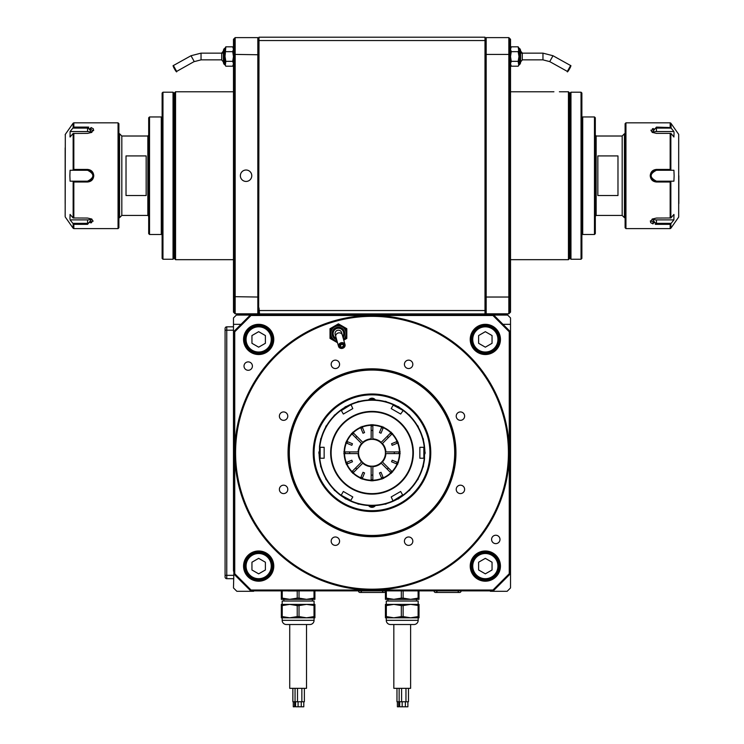 <?xml version="1.0" encoding="UTF-8"?>
<svg xmlns="http://www.w3.org/2000/svg" width="744" height="744" viewBox="0 0 744 744"><rect width="100%" height="100%" fill="white"/><g stroke="black" fill="none" stroke-linecap="round" stroke-linejoin="round"><path stroke-width="1.12" d="M484.995 314.666L484.995 313.401L484.493 313.903L259.507 313.903L259.005 307.942M502.963 324.319L510.524 324.319L510.524 317.939L507.668 315.084L493.728 315.084M484.995 40.557L259.005 40.557L259.005 37.2L484.995 37.2L484.995 313.401M490.789 590.866L253.211 590.866M233.895 571.55L233.477 587.927L236.834 591.285L253.63 591.285M510.524 324.319L510.524 587.927L507.166 591.285L490.37 591.285M259.005 37.2L258.661 54.758L235.16 54.414L235.16 313.819L234.323 312.982L234.323 38.456L235.16 37.619L235.16 54.414L234.323 54.758M484.995 37.2L485.339 57.344M259.005 40.557L258.661 312.982L257.824 313.819L235.16 313.819M259.005 310.546L484.995 310.546M233.477 571.132L233.477 317.939L236.332 315.084L250.272 315.084M259.005 313.401L259.005 314.666M233.477 324.319L241.037 324.319M484.995 314.572L507.166 314.572L507.668 315.084M236.332 315.084L236.834 314.572L259.005 314.572M568.444 91.772L569.29 92.609L569.29 258.828L568.444 259.675L568.444 91.772L559.386 91.772M485.339 54.758L486.176 54.414L486.176 37.619L508.84 37.619L510.524 39.302L510.524 312.145L508.84 313.819L486.176 313.819L486.176 297.033L508.84 297.033L508.84 54.414L486.176 54.414L486.176 297.033L485.339 296.679M486.176 313.819L485.339 312.982L485.339 304.166M509.677 38.456L509.677 312.982M509.677 54.758L508.84 54.414L508.84 37.619M508.84 313.819L508.84 297.033L509.677 296.679M486.176 37.619L485.339 38.456M243.558 566.1A15.113 15.113 0 0 1 258.661 550.988A15.113 15.113 0 0 1 273.773 566.1A15.113 15.113 0 0 1 258.661 581.204A15.113 15.113 0 0 1 243.558 566.1M272.936 566.1A14.276 14.276 0 0 0 258.661 551.825A14.276 14.276 0 0 0 244.395 566.1A14.276 14.276 0 0 0 258.661 580.366A14.276 14.276 0 0 0 272.936 566.1M470.227 566.1A15.113 15.113 0 0 1 485.339 550.988A15.113 15.113 0 0 1 500.442 566.1A15.113 15.113 0 0 1 485.339 581.204A15.113 15.113 0 0 1 470.227 566.1M499.605 566.1A14.276 14.276 0 0 0 485.339 551.825A14.276 14.276 0 0 0 471.064 566.1A14.276 14.276 0 0 0 485.339 580.366A14.276 14.276 0 0 0 499.605 566.1M470.227 339.422A15.113 15.113 0 0 1 485.339 324.319A15.113 15.113 0 0 1 500.442 339.422A15.113 15.113 0 0 1 485.339 354.535A15.113 15.113 0 0 1 470.227 339.422M499.605 339.422A14.276 14.276 0 0 0 485.339 325.156A14.276 14.276 0 0 0 471.064 339.422A14.276 14.276 0 0 0 485.339 353.698A14.276 14.276 0 0 0 499.605 339.422M243.558 339.422A15.113 15.113 0 0 1 258.661 324.319A15.113 15.113 0 0 1 273.773 339.422A15.113 15.113 0 0 1 258.661 354.535A15.113 15.113 0 0 1 243.558 339.422M272.936 339.422A14.276 14.276 0 0 0 258.661 325.156A14.276 14.276 0 0 0 244.395 339.422A14.276 14.276 0 0 0 258.661 353.698A14.276 14.276 0 0 0 272.936 339.422M499.987 539.437A4.194 4.194 0 0 0 495.783 535.243A4.194 4.194 0 0 0 491.589 539.437A4.194 4.194 0 0 0 495.783 543.631A4.194 4.194 0 0 0 499.987 539.437M252.411 366.085A4.194 4.194 0 0 0 248.217 361.891A4.194 4.194 0 0 0 244.013 366.085A4.194 4.194 0 0 0 248.217 370.289A4.194 4.194 0 0 0 252.411 366.085M455.951 452.761A83.951 83.951 0 0 1 372 536.712A83.951 83.951 0 0 1 288.049 452.761A83.951 83.951 0 0 1 372 368.81A83.951 83.951 0 0 1 455.951 452.761M235.578 452.761A136.422 136.422 0 0 0 372 589.183A136.422 136.422 0 0 0 508.422 452.761A136.422 136.422 0 0 0 372 316.339A136.422 136.422 0 0 0 235.578 452.761M234.741 452.761A137.259 137.259 0 0 0 372 590.02A137.259 137.259 0 0 0 509.259 452.761A137.259 137.259 0 0 0 372 315.502A137.259 137.259 0 0 0 234.741 452.761L234.741 573.726L251.035 590.02L492.965 590.02L509.259 573.726L509.259 331.796L492.965 315.502L251.035 315.502L234.741 331.796L234.741 452.761M369.266 368.857L374.771 368.857M411.59 538.21A4.194 4.194 0 0 0 405.657 538.21A4.194 4.194 0 0 0 405.657 544.152A4.194 4.194 0 0 0 411.59 544.152A4.194 4.194 0 0 0 411.59 538.21A4.194 4.194 0 0 1 408.623 545.38M460.424 485.19A4.194 4.194 0 0 0 456.221 489.385A4.194 4.194 0 0 0 460.424 493.588A4.194 4.194 0 0 0 464.619 489.385A4.194 4.194 0 0 0 460.424 485.19M457.448 413.171A4.194 4.194 0 0 0 457.448 419.104A4.194 4.194 0 0 0 463.391 419.104A4.194 4.194 0 0 0 463.391 413.171A4.194 4.194 0 0 0 457.448 413.171M404.429 364.346A4.194 4.194 0 0 0 408.623 368.54A4.194 4.194 0 0 0 412.827 364.346A4.194 4.194 0 0 0 408.623 360.143A4.194 4.194 0 0 0 404.429 364.346M332.41 367.313A4.194 4.194 0 0 0 338.343 367.313A4.194 4.194 0 0 0 338.343 361.37A4.194 4.194 0 0 0 332.41 361.37A4.194 4.194 0 0 0 332.41 367.313M283.576 420.332A4.194 4.194 0 0 0 287.779 416.138A4.194 4.194 0 0 0 283.576 411.944A4.194 4.194 0 0 0 279.381 416.138A4.194 4.194 0 0 0 283.576 420.332M286.552 492.351A4.194 4.194 0 0 0 286.552 486.418A4.194 4.194 0 0 0 280.609 486.418A4.194 4.194 0 0 0 280.609 492.351A4.194 4.194 0 0 0 286.552 492.351M339.571 541.186A4.194 4.194 0 0 0 335.377 536.982A4.194 4.194 0 0 0 331.173 541.186A4.194 4.194 0 0 0 335.377 545.38A4.194 4.194 0 0 0 339.571 541.186M510.105 331.452L510.105 574.07L493.309 590.866L250.691 590.866L233.895 574.07L233.895 331.452L250.691 314.666L493.309 314.666L510.105 331.452L509.259 331.796M250.691 314.666L251.035 315.502M234.741 331.796L233.895 331.452M234.741 573.726L233.895 574.07M493.309 314.666L492.965 315.502M251.035 590.02L250.691 590.866M492.965 590.02L493.309 590.866M510.105 574.07L509.259 573.726M233.477 91.772L175.556 91.772L175.556 259.675L233.477 259.675M175.556 259.675L174.71 258.828L174.71 92.609L175.556 91.772M234.323 312.982L233.477 312.145L233.477 39.302L234.323 38.456M251.779 175.724A5.71 5.71 0 0 0 246.069 170.013A5.71 5.71 0 0 0 240.368 175.724A5.71 5.71 0 0 0 246.069 181.434A5.71 5.71 0 0 0 251.779 175.724M257.824 313.819L257.824 297.033L234.323 296.679M258.661 296.679L257.824 297.033L257.824 37.619L258.661 38.456M235.16 37.619L257.824 37.619M258.661 54.758L258.661 57.344M332.41 538.21A4.194 4.194 0 0 1 338.343 538.21A4.194 4.194 0 0 1 338.343 544.152A4.194 4.194 0 0 1 332.41 544.152A4.194 4.194 0 0 1 332.41 538.21M405.657 544.152A4.194 4.194 0 0 1 408.623 536.982M457.448 492.351A4.194 4.194 0 0 1 457.448 486.418A4.194 4.194 0 0 1 463.391 486.418A4.194 4.194 0 0 1 463.391 492.351A4.194 4.194 0 0 1 457.448 492.351M460.424 420.332A4.194 4.194 0 0 1 456.221 416.138A4.194 4.194 0 0 1 460.424 411.944A4.194 4.194 0 0 1 464.619 416.138A4.194 4.194 0 0 1 460.424 420.332M411.59 367.313A4.194 4.194 0 0 1 405.657 367.313A4.194 4.194 0 0 1 405.657 361.37A4.194 4.194 0 0 1 411.59 361.37A4.194 4.194 0 0 1 411.59 367.313M339.571 364.346A4.194 4.194 0 0 1 335.377 368.54A4.194 4.194 0 0 1 331.173 364.346A4.194 4.194 0 0 1 335.377 360.143A4.194 4.194 0 0 1 339.571 364.346M286.552 413.171A4.194 4.194 0 0 1 286.552 419.104A4.194 4.194 0 0 1 280.609 419.104A4.194 4.194 0 0 1 280.609 413.171A4.194 4.194 0 0 1 286.552 413.171M283.576 485.19A4.194 4.194 0 0 1 287.779 489.385A4.194 4.194 0 0 1 283.576 493.588A4.194 4.194 0 0 1 279.381 489.385A4.194 4.194 0 0 1 283.576 485.19M147.851 215.425L121.821 215.425L121.821 136.013L147.851 136.013L147.851 215.425L148.688 216.272M146.168 175.724L146.168 195.523L126.024 195.523L126.024 155.924L146.168 155.924L146.168 175.724M118.891 133.743L119.561 133.743L119.561 217.694L121.821 215.425M596.149 215.425L622.179 215.425L622.179 136.013L596.149 136.013L596.149 215.425L595.312 216.272M617.976 175.724L617.976 195.523L597.832 195.523L597.832 155.924L617.976 155.924L617.976 175.724M622.179 136.013L624.439 133.743L624.439 217.694L625.109 217.694M398.849 453.598A26.868 26.868 0 0 0 398.849 451.924M397.129 443.266A26.868 26.868 0 0 0 396.487 441.713M391.577 434.366A26.868 26.868 0 0 0 390.395 433.185M383.048 428.274A26.868 26.868 0 0 0 381.505 427.633M372.837 425.912A26.868 26.868 0 0 0 371.163 425.912M362.495 427.633A26.868 26.868 0 0 0 360.952 428.274M353.605 433.185A26.868 26.868 0 0 0 352.423 434.366M347.513 441.713A26.868 26.868 0 0 0 346.871 443.266M345.151 451.924A26.868 26.868 0 0 0 345.151 453.598M346.871 462.266A26.868 26.868 0 0 0 347.513 463.81M352.423 471.157A26.868 26.868 0 0 0 353.605 472.338M360.952 477.248A26.868 26.868 0 0 0 362.495 477.89M371.163 479.61A26.868 26.868 0 0 0 372.837 479.61M381.505 477.89A26.868 26.868 0 0 0 383.048 477.248M390.395 472.338A26.868 26.868 0 0 0 391.577 471.157M396.487 463.81A26.868 26.868 0 0 0 397.129 462.266M581.036 92.191L581.882 93.028L581.882 258.41L581.036 259.256L581.036 92.191L570.964 92.191L570.964 259.256L581.036 259.256M570.964 259.256L570.127 258.41L570.127 93.028L570.964 92.191M162.118 258.41L162.118 93.028L162.964 92.191L162.964 259.256L162.118 258.41M173.036 92.191L173.873 93.028L173.873 258.41L173.036 259.256L173.036 92.191L162.964 92.191M594.475 116.957L595.312 117.794L595.312 233.644L594.475 234.49L594.475 116.957L582.719 116.957L582.719 234.49L594.475 234.49M148.688 233.644L148.688 117.794L149.525 116.957L149.525 234.49L148.688 233.644M162.118 233.644L161.281 234.49L161.281 116.957L149.525 116.957M324.152 452.761L324.152 447.302L320.162 447.302L320.162 458.22L324.152 458.22L324.152 452.761M289.304 452.761A82.696 82.696 0 0 0 372 535.457A82.696 82.696 0 0 0 454.696 452.761A82.696 82.696 0 0 0 372 370.066A82.696 82.696 0 0 0 289.304 452.761M455.533 452.761A83.533 83.533 0 0 1 372 536.294A83.533 83.533 0 0 1 288.467 452.761A83.533 83.533 0 0 1 372 369.229A83.533 83.533 0 0 1 455.533 452.761M429.93 452.761L429.93 452.761A57.93 57.93 0 0 0 372 394.832A57.93 57.93 0 0 0 314.07 452.761L314.07 452.761A57.93 57.93 0 0 0 372 510.691A57.93 57.93 0 0 0 429.93 452.761M325.621 478.178A2.771 2.771 0 0 0 326.802 480.224M333.777 489.31A2.771 2.771 0 0 0 335.451 490.984M344.537 497.959A2.771 2.771 0 0 0 346.583 499.15M357.176 503.53A2.771 2.771 0 0 0 359.454 504.144M384.546 504.144A2.771 2.771 0 0 0 386.824 503.53M397.417 499.15A2.771 2.771 0 0 0 399.463 497.959M408.549 490.984A2.771 2.771 0 0 0 410.223 489.31M417.198 480.224A2.771 2.771 0 0 0 418.379 478.178M422.769 467.585A2.771 2.771 0 0 0 423.383 465.307M424.88 453.942A2.771 2.771 0 0 0 424.88 451.58A52.889 52.889 0 0 1 424.88 453.942M423.383 440.216A2.771 2.771 0 0 0 422.769 437.937M418.379 427.344A2.771 2.771 0 0 0 417.198 425.298M410.223 416.212A2.771 2.771 0 0 0 408.549 414.538M399.463 407.563A2.771 2.771 0 0 0 397.417 406.382M386.824 401.993A2.771 2.771 0 0 0 384.546 401.379M359.454 401.379A2.771 2.771 0 0 0 357.176 401.993M346.583 406.382A2.771 2.771 0 0 0 344.537 407.563M335.451 414.538A2.771 2.771 0 0 0 333.777 416.212M326.802 425.298A2.771 2.771 0 0 0 325.621 427.344M321.231 437.937A2.771 2.771 0 0 0 320.618 440.216M320.618 465.307A2.771 2.771 0 0 0 321.231 467.585M319.12 451.58A2.771 2.771 0 0 0 319.12 453.942A52.889 52.889 0 0 1 319.12 451.58M430.767 452.761A58.767 58.767 0 0 1 372 511.528A58.767 58.767 0 0 1 313.233 452.761A58.767 58.767 0 0 1 372 393.995A58.767 58.767 0 0 1 430.767 452.761M375.441 399.984A4.194 4.194 0 0 0 368.559 399.984M368.559 505.539A4.194 4.194 0 0 0 375.441 505.539M369.722 505.604A3.357 3.357 0 0 0 374.279 505.604M374.279 399.919A3.357 3.357 0 0 0 369.722 399.919M272.099 566.1A13.429 13.429 0 0 1 258.661 579.529A13.429 13.429 0 0 1 245.232 566.1A13.429 13.429 0 0 1 258.661 552.662A13.429 13.429 0 0 1 272.099 566.1M251.946 562.222L251.946 569.978L258.661 573.847L265.385 569.978L265.385 562.222L258.661 558.344L251.946 562.222L251.946 566.1M498.768 339.422A13.429 13.429 0 0 1 485.339 352.861A13.429 13.429 0 0 1 471.901 339.422A13.429 13.429 0 0 1 485.339 325.993A13.429 13.429 0 0 1 498.768 339.422M478.615 335.553L478.615 343.3L485.339 347.178L492.054 343.3L492.054 335.553L485.339 331.675L478.615 335.553L478.615 339.422M498.768 566.1A13.429 13.429 0 0 1 485.339 579.529A13.429 13.429 0 0 1 471.901 566.1A13.429 13.429 0 0 1 485.339 552.662A13.429 13.429 0 0 1 498.768 566.1M478.615 562.222L478.615 569.978L485.339 573.847L492.054 569.978L492.054 562.222L485.339 558.344L478.615 562.222L478.615 566.1M272.099 339.422A13.429 13.429 0 0 1 258.661 352.861A13.429 13.429 0 0 1 245.232 339.422A13.429 13.429 0 0 1 258.661 325.993A13.429 13.429 0 0 1 272.099 339.422M251.946 335.553L251.946 343.3L258.661 347.178L265.385 343.3L265.385 335.553L258.661 331.675L251.946 335.553L251.946 339.422M520.595 56.507L520.595 62.877L519.954 64.198L519.954 48.816L520.595 50.146L520.595 56.507M510.524 49.234L511.268 46.816L510.524 49.234L511.268 51.661L510.524 56.507L511.268 61.352L510.524 63.779L511.268 66.207L518.168 66.207L519.247 64.7L519.247 48.323A9.756 9.756 0 0 1 519.954 48.816M519.247 64.7A9.756 9.756 0 0 0 519.954 64.198M518.707 65.026L518.168 61.352L518.986 56.507L518.168 51.661L518.707 50.49L518.168 46.816L518.707 47.746L518.168 46.816L511.268 46.816L510.524 48.118M518.903 48.611L518.986 49.234M510.524 64.905L511.268 66.207L510.524 63.779M511.268 61.352L518.168 61.352M511.268 51.661L518.168 51.661M549.723 61.613L567.346 71.405L570.611 65.537L552.987 55.735L549.723 61.613L542.962 59.864L542.962 53.15L552.987 55.735M520.595 51.215A6.715 6.715 0 0 1 522.269 53.15L522.269 59.864L542.962 59.864M520.595 61.799A6.715 6.715 0 0 0 522.269 59.864M184.624 91.772L189.999 91.772M223.405 62.877L223.405 50.146L224.046 48.816L224.046 64.198L223.405 62.877M233.477 48.118L232.733 46.816L233.477 49.234L232.733 46.816L225.832 46.816L225.013 56.507L225.832 61.352L225.293 65.267L224.753 64.7L224.753 48.323A9.756 9.756 0 0 0 224.046 48.816M224.753 64.7A9.756 9.756 0 0 1 224.046 64.198M225.293 65.026L225.832 66.207L232.733 66.207L233.477 63.779L232.733 61.352L233.477 56.507L232.733 51.661L233.477 49.234M225.088 64.365L225.013 63.779M221.731 59.864A6.715 6.715 0 0 0 223.405 61.799L223.405 51.215A6.715 6.715 0 0 0 221.731 53.15L221.731 59.864L201.038 59.864L201.038 53.15L191.013 55.735L173.389 65.537L176.654 71.405C177.286 74.037 171.827 64.942 173.389 65.537M232.733 51.661L225.832 51.661M232.733 61.352L225.832 61.352M194.323 61.473L176.654 71.405M337.06 341.115A7.691 7.691 0 0 1 338.418 325.863A7.691 7.691 0 0 1 343.523 339.301M343.682 339.831A8.193 8.193 0 0 0 338.418 325.361A8.193 8.193 0 0 0 330.224 333.554A8.193 8.193 0 0 0 337.209 341.654M342.761 336.576A5.292 5.292 0 0 0 338.418 328.262A5.292 5.292 0 0 0 336.297 338.399M337.516 342.724L330.02 338.399L330.02 328.699L338.418 323.854L346.816 328.699L346.816 338.399L343.765 340.157M341.775 333.554A3.357 3.357 0 0 0 337.506 330.317A3.357 3.357 0 0 0 335.73 335.563M341.784 348.443A3.357 2.911 -15.7 0 1 338.557 346.416L335.795 336.623A3.357 2.911 164.3 0 1 342.259 334.809L341.654 332.642A3.357 3.357 0 0 0 338.418 330.197M387.95 601.022L387.95 599.339M416.491 601.022L416.491 599.339M386.331 605.588L385.429 605.588L385.429 604.379L393.827 604.379L401.323 605.588L401.323 616.599L393.827 617.808L386.331 616.599L386.331 605.588L393.827 604.379L386.276 604.379L386.276 601.022L418.175 601.022L418.175 604.379L410.614 604.379L419.012 604.379L419.012 617.808L410.614 617.808L403.127 616.599L403.127 605.588L410.614 604.379L419.012 605.588M386.276 620.329L386.276 617.808L418.175 617.808L418.175 620.329A4.194 4.194 0 0 1 413.98 624.523L390.47 624.523A4.194 4.194 0 0 1 386.276 620.329L418.175 620.329M418.109 590.95L418.109 598.13L419.012 598.13L419.012 590.95M401.323 590.95L401.323 598.13L403.127 598.13L403.127 590.95M385.429 591.443L385.429 598.13L386.331 598.13L386.331 590.95M418.109 605.588L418.109 616.599L419.012 616.599M418.109 616.599L410.614 617.808M401.323 616.599L403.127 616.599M385.429 605.588L385.429 616.599L386.331 616.599M385.429 616.599L385.429 617.808L393.827 617.808M401.323 605.588L403.127 605.588M393.827 604.379L410.614 604.379M418.109 598.13L410.614 599.339L419.012 599.339L419.012 598.13M401.323 598.13L393.827 599.339L410.614 599.339L403.127 598.13M385.429 598.13L385.429 599.339L393.827 599.339L386.331 598.13M283.855 601.022L283.855 599.339M312.396 601.022L312.396 599.339M282.236 605.588L281.334 605.588L281.334 604.379L289.723 604.379L297.219 605.588L297.219 616.599L289.723 617.808L282.236 616.599L282.236 605.588L289.723 604.379L282.171 604.379L282.171 601.022L314.07 601.022L314.07 604.379L306.519 604.379L314.917 604.379L314.917 617.808L306.519 617.808L299.023 616.599L299.023 605.588L306.519 604.379L314.917 605.588M282.171 620.329L282.171 617.808L314.07 617.808L314.07 620.329A4.194 4.194 0 0 1 309.876 624.523L286.366 624.523A4.194 4.194 0 0 1 282.171 620.329L314.07 620.329M314.014 590.95L314.014 598.13L314.917 598.13L314.917 590.95M288.049 590.95L297.219 590.95L297.219 598.13L299.023 598.13L299.023 590.95M281.334 591.285L281.334 598.13L282.236 598.13L282.236 591.285M314.014 605.588L314.014 616.599L314.917 616.599M314.014 616.599L306.519 617.808M297.219 616.599L299.023 616.599M281.334 605.588L281.334 616.599L282.236 616.599M281.334 616.599L281.334 617.808L289.723 617.808M297.219 605.588L299.023 605.588M289.723 604.379L306.519 604.379M314.014 598.13L306.519 599.339L314.917 599.339L314.917 598.13M297.219 598.13L289.723 599.339L306.519 599.339L299.023 598.13M281.334 598.13L281.334 599.339L289.723 599.339L282.236 598.13M233.477 330.197L226.762 330.197L226.762 575.335L225.088 575.335L225.088 577.009L225.088 328.513A1.683 1.683 0 0 1 226.762 326.83L233.477 326.83M233.477 578.692L226.762 578.692A1.683 1.683 0 0 1 225.088 577.009M225.088 328.513L225.088 330.197L226.762 330.197L226.762 326.83M306.519 624.523L306.519 688.33L289.723 688.33L289.723 624.523M303.784 701.759L303.784 706.8L295.573 706.8L295.573 701.759M304.37 688.33L304.37 701.759L292.866 701.759L292.866 688.33M294.624 701.759L294.624 706.8L293.285 706.8L293.285 701.759L293.285 706.8M410.614 624.523L410.614 688.33L393.827 688.33L393.827 624.523M407.889 701.759L407.889 706.8L399.668 706.8L399.668 701.759M408.475 688.33L408.475 701.759L396.971 701.759L396.971 688.33M398.728 701.759L398.728 706.8L397.389 706.8L397.389 701.759M437.063 590.95A1.507 1.507 0 0 1 435.556 592.457A1.507 1.507 0 0 1 434.04 590.95M458.09 591.285A1.507 1.507 0 0 0 461.038 591.285M361.51 590.95A1.507 1.507 0 0 1 359.994 592.457A1.507 1.507 0 0 1 358.487 590.95M382.49 590.95A1.507 1.507 0 0 0 384.006 592.457A1.507 1.507 0 0 0 385.513 590.95M678.686 134.366L678.686 217.071L678.686 134.366L670.856 123.188L671.135 128.098L656.431 128.098L650.981 130.507L652.442 132.516M625.109 227.766L625.109 123.671L625.946 122.834L625.946 228.613L625.109 227.766M650.358 220.875L650.684 222.661M650.712 222.689L652.981 223.907M655.222 224.297L656.385 224.344M652.442 218.931L650.981 220.94L656.431 223.349L671.135 223.349L670.167 224.344L656.431 224.344L652.172 219.071L656.431 218.057L670.856 217.983L673.915 214.43L674.045 215.425M651.902 178.755A5.459 5.459 0 0 0 656.431 181.173L671.135 181.173L670.167 182.001L656.431 182.001C652.665 181.629 650.6 179.537 650.228 175.724C650.591 171.901 652.665 169.809 656.431 169.437L670.167 169.437L671.135 170.264L656.431 170.264A5.459 5.459 0 0 0 651.084 174.654M671.135 181.173L673.915 181.173L674.129 175.724L673.915 170.264L671.135 170.264M671.135 223.349L673.915 219.889L673.915 214.43M670.167 169.437L670.167 133.381L671.135 133.548L673.915 137.008L674.045 132.534M670.167 133.381L656.431 133.381L652.172 132.367L656.431 127.103L656.431 131.548L673.915 131.548L671.135 128.098M656.431 127.103L670.856 127.568M678.835 175.724L678.835 203.596M651.195 177.239A5.459 5.459 0 0 0 651.744 178.504M656.431 169.437L656.431 170.264C649.4 173.901 649.4 177.546 656.431 181.173L656.431 182.001M656.431 131.548A5.459 2.725 0 0 0 652.367 132.46M650.981 130.498L651.065 130.023M652.367 128.824L653.251 128.498M656.375 223.349L655.473 223.312M653.855 223.098L652.981 222.856M652.367 218.978A5.459 2.725 180 0 0 656.431 219.889L673.915 219.889M65.165 203.596L65.165 147.851M118.891 218.708L118.891 175.724L118.891 227.766L118.891 217.694L119.561 217.694M92.805 174.198A5.459 5.459 0 0 0 87.569 170.264L72.865 170.264L73.833 169.437L87.569 169.437C91.335 169.809 93.4 171.901 93.772 175.724C93.409 179.537 91.335 181.629 87.569 182.001L73.833 182.001L72.865 181.173L87.569 181.173A5.459 5.459 0 0 0 92.954 174.868M69.955 218.903L70.085 214.43L73.145 217.983L87.569 218.057L91.828 219.071L87.569 224.344L73.833 224.344L72.865 223.349L87.569 223.349L93.019 220.94L91.559 218.931M87.569 224.344L87.569 219.889L70.085 219.889L72.865 223.349M72.865 170.264L70.085 170.264L69.871 175.724L70.085 181.173L72.865 181.173M91.559 132.516L93.019 130.507L87.569 128.098L72.865 128.098L73.833 127.103L87.569 127.103L91.828 132.367L87.569 133.381L73.145 133.464L70.085 137.008L69.955 136.022M72.865 128.098L70.085 131.548L70.085 137.008M93.642 130.563L93.316 128.777M93.288 128.749L91.019 127.531M88.778 127.15L87.615 127.103M118.891 175.724L118.891 123.671L118.891 175.724M87.625 128.098L88.527 128.126M90.145 128.349L91.019 128.582M91.633 132.46A5.459 2.725 -0 0 0 87.569 131.548L70.085 131.548M87.569 182.001L87.569 181.173C94.6 177.537 94.6 173.901 87.569 170.264L87.569 169.437M87.569 219.889A5.459 2.725 180 0 0 91.633 218.978M93.019 220.94L92.935 221.414M91.782 222.54L90.749 222.94M358.589 451.924L358.589 453.598A13.429 13.429 0 0 0 361.928 461.652L363.118 462.833A13.429 13.429 0 0 0 371.163 466.172L372.837 466.172A13.429 13.429 0 0 0 380.882 462.833L382.072 461.652A13.429 13.429 0 0 0 385.411 453.598L385.411 451.924A13.429 13.429 0 0 0 382.072 443.88L380.882 442.689A13.429 13.429 0 0 0 372.837 439.36L371.163 439.36A13.429 13.429 0 0 0 363.118 442.689L361.928 443.88A13.429 13.429 0 0 0 358.589 451.924L358.087 451.924A13.931 13.931 0 0 1 361.565 443.517L351.475 433.427M346.286 464.321L352.461 461.764L351.819 460.211L345.635 462.768M346.955 464.042A27.472 27.472 0 0 0 351.986 471.584L361.565 462.005A13.931 13.931 0 0 1 358.087 453.598L343.812 453.598M360.44 427.047L362.998 433.222L364.551 432.58L361.993 426.396M360.719 427.716A27.472 27.472 0 0 0 353.177 432.748L362.756 442.336A13.931 13.931 0 0 1 371.163 438.848L371.163 424.573M398.366 462.768L392.181 460.211L391.539 461.764L397.714 464.321M397.687 462.498A27.472 27.472 0 0 0 399.463 453.598L385.913 453.598A13.931 13.931 0 0 1 382.435 462.005L392.525 472.096M372.837 475.081L371.163 475.081M388.377 467.948L387.187 469.139M356.813 469.139L355.623 467.948M349.689 453.598L349.689 451.924M355.623 437.574L356.813 436.393M394.311 451.924L394.311 453.598M387.187 436.393L388.377 437.574M351.986 471.584L351.475 472.096M351.986 433.938A27.472 27.472 0 0 0 346.955 441.48L352.461 443.759L351.819 445.312L345.635 442.754M346.313 443.033A27.472 27.472 0 0 0 344.537 451.924L343.812 451.924M353.177 432.748L352.665 432.236M383.56 427.047L381.002 433.222L379.449 432.58L381.728 427.075A27.472 27.472 0 0 0 372.837 425.308L372.837 438.848A13.931 13.931 0 0 1 381.244 442.336L391.335 432.236M398.366 442.754L392.181 445.312L391.539 443.759L397.045 441.48A27.472 27.472 0 0 0 392.014 433.938L382.435 443.517A13.931 13.931 0 0 1 385.913 451.924L400.188 451.924M362.272 478.448A27.472 27.472 0 0 0 371.163 480.224L371.163 466.674A13.931 13.931 0 0 1 362.756 463.196L353.177 472.775A27.472 27.472 0 0 0 360.719 477.806L362.998 472.301L364.551 472.942L361.993 479.127M371.163 480.224L371.163 480.95M344.537 451.924L358.087 451.924M371.163 430.451L372.837 430.451M346.955 441.48L346.286 441.201M382.007 426.396L381.728 427.075M372.837 425.308L372.837 424.573M397.714 441.201L397.045 441.48M392.014 433.938L392.525 433.427M399.463 453.598L400.188 453.598M360.719 477.806L360.44 478.485M353.177 472.775L352.665 473.286M371.163 439.36L371.163 438.848M372.837 439.36L372.837 438.848M385.411 453.598L385.913 453.598M371.163 466.172L371.163 466.674M372.837 480.224A27.472 27.472 0 0 0 381.728 478.448L379.449 472.942L381.002 472.301L383.281 477.806A27.472 27.472 0 0 0 390.823 472.775L381.244 463.196A13.931 13.931 0 0 1 372.837 466.674L372.837 480.95M390.823 472.775L391.335 473.286M383.281 477.806L383.56 478.485M372.837 466.172L372.837 466.674M381.728 478.448L382.007 479.127M319.111 452.454A52.889 52.889 0 0 0 319.483 459.048L319.483 446.474A52.889 52.889 0 0 1 340.296 410.428L351.187 404.141A52.889 52.889 0 0 1 392.813 404.141L403.704 410.428A52.889 52.889 0 0 1 424.517 446.474L424.517 459.048A52.889 52.889 0 0 1 403.704 495.095L392.813 501.382A52.889 52.889 0 0 1 351.187 501.382L340.296 495.095A52.889 52.889 0 0 0 350.889 501.251M393.241 501.196A52.889 52.889 0 0 0 424.517 459.048L423.838 458.22L423.838 447.302L419.849 447.302L419.849 458.22L423.838 458.22L424.517 459.048L423.838 458.22M399.872 452.761A27.872 27.872 0 0 0 372 424.889A27.872 27.872 0 0 0 344.128 452.761A27.872 27.872 0 0 0 372 480.633A27.872 27.872 0 0 0 399.872 452.761M319.799 458.657A52.536 52.536 0 0 0 340.789 495.02L340.296 495.095A52.889 52.889 0 0 1 319.483 459.048L320.162 458.22L319.483 459.048M340.789 495.02L350.805 500.387L352.796 496.936L343.347 491.477L341.357 494.927L340.296 495.095L341.357 494.927M350.805 500.387L351.187 501.382L350.805 500.387M392.99 500.917L402.644 494.927L400.653 491.477L391.204 496.936L392.99 500.917A52.536 52.536 0 0 1 351.01 500.917M402.644 494.927L403.704 495.095L402.644 494.927M423.838 447.302L424.517 446.474L423.838 447.302M403.211 410.502L393.195 405.136L391.204 408.596L400.653 414.045L403.211 410.502A52.536 52.536 0 0 1 424.201 446.865M393.195 405.136L392.813 404.141L393.195 405.136M351.01 404.606L341.357 410.595L343.347 414.045L352.796 408.596L351.01 404.606A52.536 52.536 0 0 1 392.99 404.606M341.357 410.595L340.296 410.428L341.357 410.595M319.799 446.865L320.162 447.302L319.799 446.865A52.536 52.536 0 0 1 340.789 410.502M424.889 452.761A52.889 52.889 0 0 0 424.629 447.535M424.526 446.595A52.889 52.889 0 0 0 403.704 410.428L402.644 410.595M403.332 410.149A52.889 52.889 0 0 0 392.813 404.141M350.759 404.327A52.889 52.889 0 0 0 340.296 410.428M324.152 447.302L324.152 450.715M319.483 446.474L320.162 447.302M419.849 458.22L419.849 454.807M351.893 496.406L352.796 496.936M246.069 566.1A12.592 12.592 0 0 0 258.661 578.692A12.592 12.592 0 0 0 271.262 566.1A12.592 12.592 0 0 0 258.661 553.508A12.592 12.592 0 0 0 246.069 566.1M472.738 339.422A12.592 12.592 0 0 0 485.339 352.024A12.592 12.592 0 0 0 497.931 339.422A12.592 12.592 0 0 0 485.339 326.83A12.592 12.592 0 0 0 472.738 339.422M472.738 566.1A12.592 12.592 0 0 0 485.339 578.692A12.592 12.592 0 0 0 497.931 566.1A12.592 12.592 0 0 0 485.339 553.508A12.592 12.592 0 0 0 472.738 566.1M246.069 339.422A12.592 12.592 0 0 0 258.661 352.024A12.592 12.592 0 0 0 271.262 339.422A12.592 12.592 0 0 0 258.661 326.83A12.592 12.592 0 0 0 246.069 339.422M518.707 54.005L518.707 50.49M518.707 62.533L518.707 59.009M570.741 65.993L567.802 71.275M224.753 48.323L225.293 47.988M225.293 50.49L225.293 54.005M225.293 59.009L225.293 62.533M201.038 59.864L194.277 61.613L191.013 55.735M176.198 71.275L173.259 65.993M343.114 337.841A6.37 6.37 0 0 0 338.418 327.183A6.37 6.37 0 0 0 336.651 339.664M330.02 331.052A8.761 8.761 0 0 1 332.057 327.527M336.39 325.026A8.761 8.761 0 0 1 340.454 325.026M344.779 327.527A8.761 8.761 0 0 1 346.816 331.052M332.057 339.571A8.761 8.761 0 0 1 330.02 336.056M346.816 336.056A8.761 8.761 0 0 1 344.779 339.571M337.376 342.249A8.761 8.761 0 0 1 336.39 342.073M342.259 334.809L345.021 344.602L341.812 348.49L338.557 346.416A3.357 2.911 -15.7 0 1 345.021 344.602A3.357 2.911 -15.7 0 1 341.831 348.443M341.831 343.031A3.022 2.613 164.3 0 0 341.831 348.313A3.022 2.613 164.3 0 0 341.831 343.031M341.831 347.429A2.018 1.748 -15.7 0 1 341.831 343.914A2.018 1.748 -15.7 0 1 341.831 347.429M341.784 344.044A1.683 1.451 164.3 0 0 341.784 346.974A1.683 1.451 164.3 0 0 341.831 344.044M226.762 578.692L226.762 575.335L233.477 575.335M625.946 228.613L670.167 228.613L670.167 224.344M670.167 218.057L670.167 182.001M670.856 181.62L670.856 217.983M670.856 223.879L670.856 228.25L670.167 228.613M670.856 133.464L670.856 169.827M670.167 127.103L670.167 122.834L625.946 122.834M656.431 224.344L656.431 219.889M73.145 127.568L73.145 123.188L65.314 134.366L65.165 216.588M118.891 227.766L118.054 228.613L118.054 122.834L73.833 122.834L73.833 127.103M73.833 182.001L73.833 218.057M73.833 224.344L73.833 228.613L118.054 228.613M65.314 217.071L73.145 228.25L73.145 223.879M73.145 217.983L73.145 181.62M73.145 169.827L73.145 133.464M73.833 133.381L73.833 169.437M87.569 127.103L87.569 131.548M344.537 453.598A27.472 27.472 0 0 0 346.313 462.498M371.163 425.308A27.472 27.472 0 0 0 362.272 427.075M392.014 471.584A27.472 27.472 0 0 0 397.045 464.042M390.823 432.748A27.472 27.472 0 0 0 383.281 427.716M399.463 451.924A27.472 27.472 0 0 0 397.687 443.033M331.127 452.761A40.874 40.874 0 0 0 372 493.635A40.874 40.874 0 0 0 412.874 452.761A40.874 40.874 0 0 0 372 411.888A40.874 40.874 0 0 0 331.127 452.761M413.357 452.761A41.357 41.357 0 0 1 372 494.118A41.357 41.357 0 0 1 330.643 452.761A41.357 41.357 0 0 1 372 411.404A41.357 41.357 0 0 1 413.357 452.761M403.211 495.02A52.536 52.536 0 0 0 424.201 458.657M351.187 404.141L350.805 405.136M392.813 501.382L393.195 500.387M510.524 259.675L568.444 259.675M510.524 91.772L553.927 91.772M121.821 136.013L119.561 133.743M147.851 136.013L148.688 135.175M622.179 215.425L624.439 217.694M624.439 133.743L625.109 133.743M596.149 136.013L595.312 135.175M569.29 255.053L570.127 255.053M569.29 96.385L570.127 96.385M173.036 259.256L162.964 259.256M174.71 255.053L173.873 255.053M174.71 96.385L173.873 96.385M581.882 233.644L582.719 234.49M581.882 117.794L582.719 116.957M161.281 234.49L149.525 234.49M162.118 117.794L161.281 116.957M519.247 48.323L518.707 47.746M518.707 65.267L518.168 66.207M567.346 71.405C566.714 74.037 572.173 64.942 570.611 65.537M520.595 53.15L542.962 53.15M225.293 47.746L225.832 46.816M225.293 65.267L225.832 66.207M233.477 64.905L232.733 66.207M223.405 53.15L201.038 53.15M340.175 345.969L341.812 344.081L343.403 345.058M335.795 336.623L335.191 334.465M298.084 706.8L298.084 701.759M297.498 701.759L297.498 688.33M301.859 701.759L301.859 688.33M301.274 706.8L301.274 701.759M295.052 701.759L295.052 688.33M402.178 706.8L402.178 701.759M401.593 701.759L401.593 688.33M405.964 701.759L405.964 688.33M405.378 706.8L405.378 701.759M399.147 701.759L399.147 688.33M435.556 592.457L459.56 592.457M359.994 592.457L384.006 592.457L359.994 592.457M678.686 217.071L670.856 228.25M670.856 123.188L670.167 122.834M73.145 228.25L73.833 228.613M73.145 123.188L73.833 122.834M118.054 122.834L118.891 123.671M65.314 134.366L65.165 134.85"/></g></svg>
